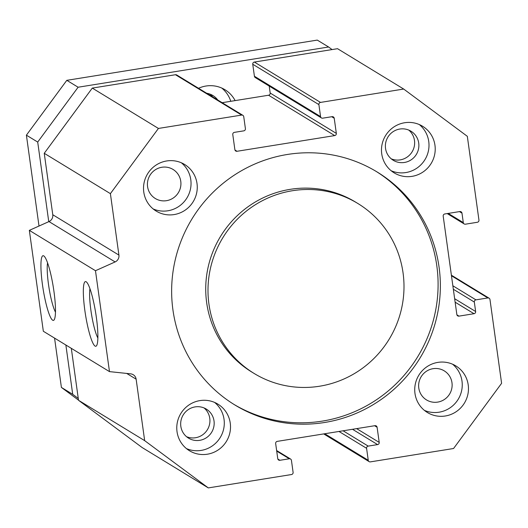 <?xml version="1.0" encoding="UTF-8"?>
<svg xmlns="http://www.w3.org/2000/svg" width="528" height="528" viewBox="0 0 528 528"><rect width="100%" height="100%" fill="white"/><g stroke="black" fill="none" stroke-linecap="round" stroke-linejoin="round"><path stroke-width="0.79" d="M357.852 203.491L355.588 202.112A99.561 97.423 121.4 0 0 290.169 189.347A99.561 97.423 121.4 0 0 207.867 268.402A99.561 97.423 121.4 0 0 251.876 372.088L254.14 373.468A99.561 97.423 121.4 0 0 389.156 339.22A99.561 97.423 121.4 0 0 357.852 203.491A99.561 97.423 121.4 0 0 292.433 190.727A99.561 97.423 121.4 0 0 210.131 269.782A99.561 97.423 121.4 0 0 254.14 373.468M375.949 171.277A136.495 133.558 -58.6 0 1 417.747 356.664A136.495 133.558 -58.6 0 1 233.779 404.303M287.397 154.466A136.495 133.558 -58.6 0 1 377.084 171.963A136.495 133.558 -58.6 0 1 420.011 358.043A136.495 133.558 -58.6 0 1 234.901 404.996A136.495 133.558 -58.6 0 1 174.57 262.845A136.495 133.558 -58.6 0 1 287.397 154.466M245.408 128.654A1.927 1.888 -58.6 0 1 243.791 130.852L234.399 132.356A1.927 1.888 121.4 0 0 232.782 134.554L234.881 149.688A1.927 1.888 121.4 0 0 237.026 151.279L334.712 135.584A1.927 1.888 121.4 0 0 336.329 133.393L334.231 118.259A1.927 1.888 121.4 0 0 332.086 116.668L322.694 118.18A1.927 1.888 -58.6 0 1 320.555 116.589L318.892 104.603A1.927 1.888 -58.6 0 1 320.509 102.412L403.689 89.047L467.326 136.316L478.949 220.084A1.927 1.888 -58.6 0 1 477.332 222.275L465.439 224.189A1.927 1.888 -58.6 0 1 463.294 222.598L461.98 213.14A1.927 1.888 121.4 0 0 459.842 211.55L444.814 213.959A1.927 1.888 121.4 0 0 443.197 216.157L456.845 314.536A1.927 1.888 121.4 0 0 458.99 316.127L474.019 313.711A1.927 1.888 121.4 0 0 475.636 311.513L474.322 302.056A1.927 1.888 -58.6 0 1 475.939 299.864L487.832 297.95A1.927 1.888 -58.6 0 1 489.977 299.541L501.6 383.308L453.565 448.51L370.385 461.875A1.927 1.888 -58.6 0 1 368.247 460.284L366.584 448.298A1.927 1.888 -58.6 0 1 368.201 446.107L377.593 444.596A1.927 1.888 121.4 0 0 379.21 442.405L377.104 427.271A1.927 1.888 121.4 0 0 374.966 425.68L277.279 441.368A1.927 1.888 121.4 0 0 275.662 443.56L277.761 458.7A1.927 1.888 121.4 0 0 279.906 460.291L289.298 458.779A1.927 1.888 -58.6 0 1 291.436 460.37L293.099 472.349A1.927 1.888 -58.6 0 1 291.482 474.547L208.303 487.905L144.665 440.642L136.138 379.19A6.422 6.283 121.4 0 0 130.647 373.844L109.481 371.62L95.476 270.719L115.117 261.934A6.422 6.283 121.4 0 0 118.919 255.097L110.392 193.644L158.426 128.443L241.606 115.084A1.927 1.888 -58.6 0 1 243.745 116.675L245.408 128.654M437.884 362.386A27.298 26.71 -58.6 0 1 455.816 365.884A27.298 26.71 -58.6 0 1 464.402 403.102A27.298 26.71 -58.6 0 1 427.383 412.493A27.298 26.71 -58.6 0 1 415.312 384.061A27.298 26.71 -58.6 0 1 437.884 362.386M166.67 160.967A27.298 26.71 -58.6 0 1 184.609 164.465A27.298 26.71 -58.6 0 1 193.195 201.683A27.298 26.71 -58.6 0 1 156.169 211.075A27.298 26.71 -58.6 0 1 144.104 182.642A27.298 26.71 -58.6 0 1 166.67 160.967M199.921 400.607A27.298 26.71 -58.6 0 1 217.859 404.105A27.298 26.71 -58.6 0 1 226.446 441.322A27.298 26.71 -58.6 0 1 189.427 450.714A27.298 26.71 -58.6 0 1 177.355 422.281A27.298 26.71 -58.6 0 1 199.921 400.607M404.626 122.747A27.298 26.71 -58.6 0 1 422.565 126.245A27.298 26.71 -58.6 0 1 431.152 163.462A27.298 26.71 -58.6 0 1 394.132 172.847A27.298 26.71 -58.6 0 1 382.061 144.421A27.298 26.71 -58.6 0 1 404.626 122.747M204.072 407.953A17.021 16.658 -58.6 0 1 209.266 425.456A17.021 16.658 -58.6 0 1 195.505 437.738A17.021 16.658 -58.6 0 1 186.536 436.689M408.778 130.093A17.021 16.658 -58.6 0 1 413.972 147.596A17.021 16.658 -58.6 0 1 400.211 159.878A17.021 16.658 -58.6 0 1 391.241 158.829M419.324 124.562A27.298 26.71 -58.6 0 1 424.934 159.667A27.298 26.71 -58.6 0 1 391.156 170.735M399.808 129.043A17.021 16.658 121.4 0 0 385.737 142.553A17.021 16.658 121.4 0 0 393.261 160.281A17.021 16.658 121.4 0 0 416.348 154.427A17.021 16.658 121.4 0 0 410.995 131.221A17.021 16.658 121.4 0 0 399.808 129.043M214.619 402.428A27.298 26.71 -58.6 0 1 220.229 437.527A27.298 26.71 -58.6 0 1 186.45 448.595M195.103 406.903A17.021 16.658 121.4 0 0 181.031 420.42A17.021 16.658 121.4 0 0 188.555 438.148A17.021 16.658 121.4 0 0 211.642 432.287A17.021 16.658 121.4 0 0 206.29 409.081A17.021 16.658 121.4 0 0 195.103 406.903M181.368 162.782A27.298 26.71 -58.6 0 1 186.971 197.888A27.298 26.71 -58.6 0 1 153.193 208.956M161.852 167.264A17.021 16.658 121.4 0 0 147.781 180.781A17.021 16.658 121.4 0 0 155.305 198.502A17.021 16.658 121.4 0 0 178.391 192.647A17.021 16.658 121.4 0 0 173.039 169.442A17.021 16.658 121.4 0 0 161.852 167.264M452.575 364.208A27.298 26.71 -58.6 0 1 458.185 399.307A27.298 26.71 -58.6 0 1 424.406 410.375M433.066 368.683A17.021 16.658 121.4 0 0 418.994 382.199A17.021 16.658 121.4 0 0 426.518 399.927A17.021 16.658 121.4 0 0 449.599 394.066A17.021 16.658 121.4 0 0 444.246 370.861A17.021 16.658 121.4 0 0 433.066 368.683M52.668 320.219A32.756 5.181 80.9 0 1 42.379 284.11A32.756 5.181 80.9 0 1 43.897 255.994A32.756 5.181 80.9 0 1 53.321 287.232A32.756 5.181 80.9 0 1 54.153 319.849A32.756 5.181 80.9 0 1 52.668 320.219M47.56 262.871A27.509 4.349 -99.1 0 0 49.025 287.925A27.509 4.349 -99.1 0 0 55.48 312.173M95.066 346.084A32.756 5.181 80.9 0 1 84.784 309.976A32.756 5.181 80.9 0 1 86.295 281.866A32.756 5.181 80.9 0 1 95.72 313.104A32.756 5.181 80.9 0 1 96.551 345.715A32.756 5.181 80.9 0 1 95.066 346.084M89.958 288.737A27.509 4.349 -99.1 0 0 91.423 313.79A27.509 4.349 -99.1 0 0 97.878 338.045M269.221 86.077L270.184 93.04A1.927 1.888 -58.6 0 1 268.567 95.231L222.149 102.689M403.689 89.047L337.544 48.695L254.364 62.053A1.927 1.888 121.4 0 0 252.747 64.251L254.41 76.23A1.927 1.888 121.4 0 0 255.281 77.576L321.427 117.929M208.303 487.905L142.157 447.553L78.52 400.283L71.313 348.328M242.873 115.328L176.728 74.976A1.927 1.888 121.4 0 0 175.461 74.725L92.281 88.09L44.246 153.292L52.774 214.738A6.422 6.283 -58.6 0 1 48.979 221.575L29.337 230.36L43.336 331.261L109.481 371.62M158.426 128.443L92.281 88.09M95.476 270.719L29.337 230.36M144.665 440.642L78.52 400.283M110.392 193.644L44.246 153.292M221.734 88.044A28.901 28.281 -58.6 0 1 230.782 101.297M206.692 93.258A17.662 17.285 -58.6 0 1 212.896 95.535A17.662 17.285 -58.6 0 1 217.754 100.003M198.548 88.288A28.901 28.281 -58.6 0 1 224.968 89.734A28.901 28.281 -58.6 0 1 235.125 100.604M212.665 96.901A17.662 17.285 121.4 0 0 210.21 94.208M332.066 49.573L328.588 46.992L78.111 87.226L37.706 142.065L48.754 221.674M65.868 345.008L72.712 394.317L78.263 398.449M37.706 142.065L26.4 135.168L66.805 80.329L317.282 40.095L328.588 46.992M72.712 394.317L61.4 387.42L54.562 338.111M39.006 226.037L26.4 135.168M78.494 400.118L61.4 387.42M78.111 87.226L66.805 80.329M237.026 151.279L234.96 150.018M268.567 95.231L334.712 135.584M336.329 133.393L270.184 93.04M331.716 116.728L334.231 118.259M320.555 116.589L254.41 76.23M252.747 64.251L318.892 104.603M320.509 102.412L254.364 62.053M463.294 222.598L448.239 213.411M459.472 211.609L461.98 213.14M458.99 316.127L456.925 314.866M455.136 302.188L474.019 313.711M475.636 311.513L454.654 298.716M453.341 289.258L474.322 302.056M475.939 299.864L452.859 285.78M451.466 275.761L487.832 297.95M368.247 460.284L324.746 433.745M338.976 431.455L366.584 448.298M368.201 446.107L343.108 430.795M352.499 429.284L377.593 444.596M379.21 442.405L356.624 428.624M374.596 425.74L377.104 427.271M279.906 460.291L277.84 459.03M276.705 451.097L289.298 458.779M175.461 74.725L241.606 115.084M136.138 379.19L126.694 373.428M118.919 255.097L52.774 214.738M115.117 261.934L48.979 221.575M464.171 223.938L447.19 213.576M489.1 298.201L451.387 275.187M369.118 461.624L323.697 433.91M290.565 459.023L276.626 450.523"/></g></svg>
